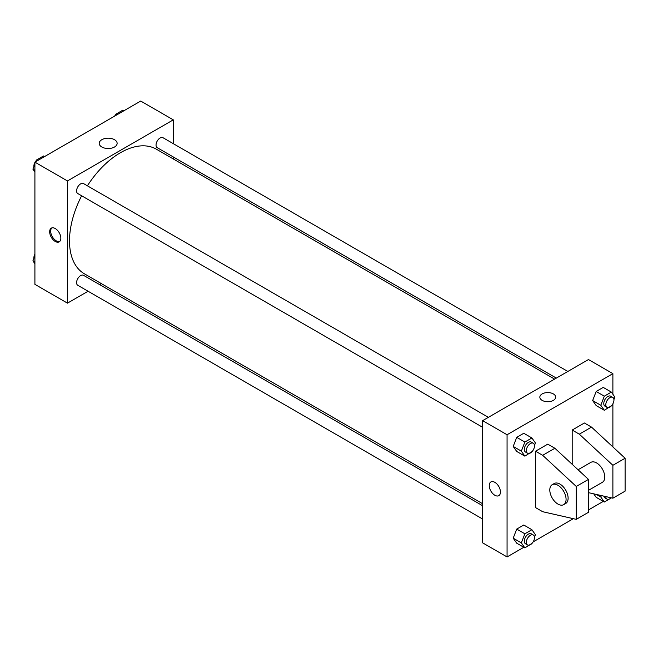 <?xml version="1.0" encoding="UTF-8"?>
<svg xmlns="http://www.w3.org/2000/svg" width="658" height="658" viewBox="0 0 658 658"><rect width="100%" height="100%" fill="white"/><g stroke="black" fill="none" stroke-linecap="round" stroke-linejoin="round"><path stroke-width="0.99" d="M88.082 291.247L67.461 303.149L34.907 284.355L34.907 162.148L140.73 101.052L173.293 119.855L173.293 143.658M101.34 283.59L99.597 284.601M81.641 195.78A71.952 41.544 120 0 0 69.501 240.877A71.952 41.544 120 0 0 84.405 273.818L482.635 503.732M554.595 379.107L156.357 149.185A71.952 41.544 120 0 0 87.399 185.811M173.293 156.958L173.293 158.965M67.461 303.149L67.461 180.95L173.293 119.855M567.846 371.457L162.987 137.711A5.758 3.323 120 0 0 158.545 139.249A5.758 3.323 120 0 0 156.036 145.04A5.758 3.323 120 0 0 157.229 147.68L556.331 378.103M482.635 505.747L83.533 275.324A5.758 3.323 120 0 0 79.092 276.87A5.758 3.323 120 0 0 76.583 282.66A5.758 3.323 120 0 0 77.776 285.292L482.635 519.039M482.635 427.297L77.776 193.551A5.758 3.323 -60 0 1 77.776 186.905A5.758 3.323 -60 0 1 83.533 183.582L488.392 417.328M67.461 180.95L34.907 162.148M101.834 147.005A8.965 5.174 180 0 1 99.21 143.354A8.965 5.174 180 0 1 108.167 138.18A8.965 5.174 180 0 1 117.132 143.354A8.965 5.174 180 0 1 111.597 148.132A8.965 5.174 180 0 1 101.834 147.005M60.849 238.229A7.912 4.573 60 0 1 59.212 241.856A7.912 4.573 60 0 1 51.299 237.283A7.912 4.573 60 0 1 51.299 228.145A7.912 4.573 60 0 1 57.394 230.267A7.912 4.573 60 0 1 60.849 238.229M59.689 241.502A7.912 4.573 60 0 1 52.319 236.691A7.912 4.573 60 0 1 51.842 227.907M105.996 148.371A8.965 5.174 180 0 1 110.338 148.371M523.809 547.283L507.063 556.948L482.635 542.85L482.635 420.651L588.466 359.548L612.886 373.645L612.886 394.274M603.263 501.412L588.466 509.95M573.34 518.685L533.161 541.879M612.886 403.79L612.886 446.93M553.362 400.377A7.912 4.573 180 0 1 544.734 401.372A7.912 4.573 180 0 1 539.848 397.152A7.912 4.573 180 0 1 547.76 392.579A7.912 4.573 180 0 1 555.681 397.152A7.912 4.573 180 0 1 553.362 400.377M507.063 556.948L507.063 434.749L482.635 420.651M507.063 434.749L612.886 373.645M555.681 397.152A7.912 4.573 0 0 0 547.76 392.579A7.912 4.573 0 0 0 539.848 397.152M490.893 481.944A7.912 4.573 -120 0 0 489.684 488.285A7.912 4.573 -120 0 0 494.849 495.26A7.912 4.573 60 0 1 489.675 488.285A7.912 4.573 60 0 1 490.893 481.944A7.912 4.573 60 0 1 498.805 486.517A7.912 4.573 60 0 1 498.805 495.655A7.912 4.573 60 0 1 494.849 495.26A7.912 4.573 -120 0 0 498.805 495.655M596.173 497.325L593.73 493.845L596.173 497.325L604.315 502.021L600.795 497.004L601.346 495.573M592.652 400.558L596.173 391.477L603.23 387.406L596.173 391.477L592.652 400.558L596.173 405.575L592.652 400.558L600.795 405.262L604.315 396.174L611.364 392.102L614.893 397.119L613.93 399.595M513.199 446.437L516.727 437.348L523.776 433.277L516.727 437.348L513.199 446.437L516.727 451.446L513.199 446.437L521.342 451.133L524.862 442.044L531.911 437.981L535.439 442.99L534.477 445.466M513.199 538.178L516.727 529.09L523.776 525.018L516.727 529.09L513.199 538.178L516.727 543.195L513.199 538.178L521.342 542.875L524.862 533.794L531.911 529.723L535.439 534.74L534.477 537.216M572.189 464.301L572.189 430.052L584.394 422.995L591.517 427.108L625.1 458.248L625.1 491.148L612.886 498.196L612.886 465.296L579.311 434.165L572.189 430.052M535.554 507.598L535.554 451.199L542.677 455.311L576.26 486.451L576.26 519.351L542.677 511.71L535.554 507.598M576.26 519.351L588.466 512.302L588.466 479.402L554.883 448.262L547.76 444.15L535.554 451.199M588.466 490.342L602.366 482.322A11.515 6.646 -120 0 0 602.366 469.022A11.515 6.646 -120 0 0 590.851 462.377L578.069 469.754M588.466 492.645L612.886 498.196M552.185 484.707L554.217 483.531A11.515 6.646 60 0 1 565.732 490.177A11.515 6.646 60 0 1 565.732 503.469L563.692 504.645A11.515 6.646 60 0 1 557.943 504.077A11.515 6.646 60 0 1 550.417 493.928A11.515 6.646 60 0 1 552.185 484.707A11.515 6.646 60 0 1 563.692 491.353A11.515 6.646 60 0 1 563.692 504.645M625.1 458.248L612.886 465.296M588.466 479.402L576.26 486.451M591.517 427.108L579.311 434.165M554.883 448.262L542.677 455.311M34.907 171.985L32.9 169.139L34.907 163.974M35.812 161.621L36.429 160.05L43.477 155.979L44.53 156.588M34.907 170.29L32.9 169.139M37.481 160.659L36.429 160.05M34.907 162.468A5.758 3.323 120 0 0 33.846 166.244A5.758 3.323 120 0 0 33.862 166.655M36.206 160.61A5.758 3.323 120 0 0 35.178 161.991M115.265 115.75L115.874 114.179L122.931 110.108L123.984 110.717M116.935 114.788L115.874 114.179M115.66 114.739A5.758 3.323 120 0 0 114.632 116.121M34.907 263.726L32.9 260.881L34.907 255.715M34.907 262.032L32.9 260.881M34.907 254.21A5.758 3.323 120 0 0 33.846 257.985A5.758 3.323 120 0 0 33.862 258.405M532.133 451.52L524.862 456.15L521.342 451.133M533.301 443.253L531.269 442.077A5.758 3.323 120 0 0 526.828 443.615A5.758 3.323 120 0 0 524.319 449.414A5.758 3.323 120 0 0 525.512 452.046L527.543 453.222A5.758 3.323 120 0 0 533.301 449.899A5.758 3.323 120 0 0 533.301 443.253A5.758 3.323 120 0 0 528.867 444.792A5.758 3.323 120 0 0 526.351 450.59A5.758 3.323 120 0 0 527.543 453.222M524.862 456.15L516.727 451.446M524.862 442.044L516.727 437.348M531.911 437.981L523.776 433.277M611.586 405.649L604.315 410.279L600.795 405.262M612.754 397.383L610.723 396.206A5.758 3.323 120 0 0 606.281 397.745A5.758 3.323 120 0 0 603.773 403.543A5.758 3.323 120 0 0 604.965 406.175L606.997 407.351A5.758 3.323 120 0 0 612.754 404.028A5.758 3.323 120 0 0 612.754 397.383A5.758 3.323 120 0 0 608.321 398.921A5.758 3.323 120 0 0 605.804 404.719A5.758 3.323 120 0 0 606.997 407.351M604.315 410.279L596.173 405.575M604.315 396.174L596.173 391.477M611.364 392.102L603.23 387.406M532.133 543.261L524.862 547.892L521.342 542.875M533.301 534.995L531.269 533.819A5.758 3.323 120 0 0 526.828 535.365A5.758 3.323 120 0 0 524.319 541.156A5.758 3.323 120 0 0 525.512 543.796L527.543 544.964A5.758 3.323 120 0 0 533.301 541.641A5.758 3.323 120 0 0 533.301 534.995A5.758 3.323 120 0 0 528.867 536.541A5.758 3.323 120 0 0 526.351 542.332A5.758 3.323 120 0 0 527.543 544.964M524.862 547.892L516.727 543.195M524.862 533.794L516.727 529.09M531.911 529.723L523.776 525.018M611.405 497.859L604.315 502.021M603.847 496.14A5.758 3.323 120 0 0 604.965 497.917L606.997 499.093A5.758 3.323 120 0 0 611.183 497.81M600.795 497.004L596.337 494.438M605.804 496.584A5.758 3.323 120 0 0 606.997 499.093"/></g></svg>
